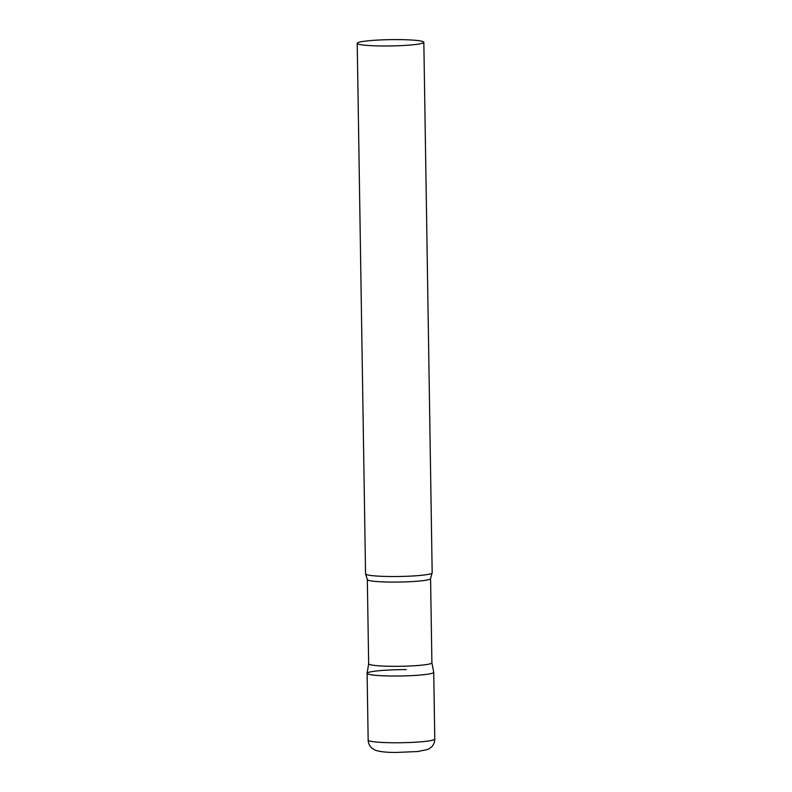 <?xml version="1.0" encoding="UTF-8"?>
<svg xmlns="http://www.w3.org/2000/svg" width="792" height="792" viewBox="0 0 792 792"><rect width="100%" height="100%" fill="white"/><g stroke="black" fill="none" stroke-linecap="round" stroke-linejoin="round"><path stroke-width="1.19" d="M367.112 673.348L368.161 740.084A33.313 3.158 179.1 0 0 395.653 742.767A33.313 3.158 179.1 0 0 434.778 739.035L433.729 672.299A33.313 3.158 179.1 0 1 394.604 676.022A33.313 3.158 179.1 0 1 367.112 673.348A33.313 3.158 179.1 0 1 406.247 669.616M431.412 663.33A31.621 3 -0.9 0 0 431.897 662.795A31.621 3 -0.9 0 0 431.887 662.746L433.729 672.25A33.313 3.158 -0.9 0 1 433.224 672.863A33.313 3.158 -0.9 0 1 397.247 676.012A33.313 3.158 -0.9 0 1 367.122 673.289L368.656 663.765A31.621 3 -0.9 0 0 368.656 663.795A31.621 3 -0.9 0 0 397.525 666.319A31.621 3 -0.9 0 0 431.412 663.33M357.222 43.312L365.558 573.853A33.313 3.158 -0.9 0 0 365.617 574.042A33.313 3.158 -0.9 0 0 396.98 576.517A33.313 3.158 -0.9 0 0 431.66 573.368A33.313 3.158 -0.9 0 0 432.115 573.002A33.313 3.158 -0.9 0 0 432.175 572.804L423.839 42.273A33.313 3.158 -0.9 0 0 393.426 39.6A33.313 3.158 -0.9 0 0 357.727 42.748A33.313 3.158 -0.9 0 0 357.222 43.312A33.313 3.158 -0.9 0 0 387.635 45.986A33.313 3.158 -0.9 0 0 423.324 42.837A33.313 3.158 -0.9 0 0 423.839 42.273M368.656 663.795L367.33 579.556A31.621 3 -0.9 0 0 396.198 582.09A31.621 3 -0.9 0 0 430.086 579.101A31.621 3 -0.9 0 0 430.571 578.566L432.115 573.002M368.161 740.084C368.28 743.322 369.537 746.014 371.943 748.173L375.398 750.272C380.546 751.865 387.912 752.578 397.505 752.4L417.651 751.539L427.868 749.45L431.264 747.242C433.59 745.015 434.768 742.272 434.778 739.035M431.897 662.795L430.571 578.566M367.33 579.556L365.617 574.042"/></g></svg>
